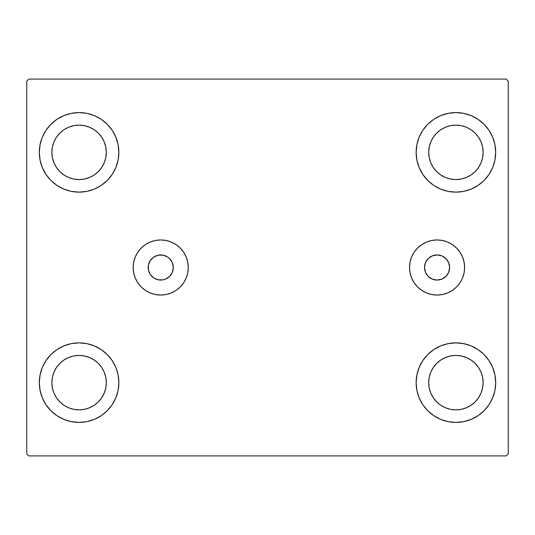 <?xml version="1.0" encoding="UTF-8"?>
<svg xmlns="http://www.w3.org/2000/svg" width="535" height="535" viewBox="0 0 535 535"><rect width="100%" height="100%" fill="white"/><g stroke="black" fill="none" stroke-linecap="round" stroke-linejoin="round"><path stroke-width="0.8" d="M424.509 267.5A12.559 12.559 0 0 1 437.075 254.941A12.559 12.559 0 0 1 449.634 267.5L448.678 272.308L445.956 276.381L441.877 279.103L437.075 280.059L432.267 279.103L428.187 276.381L425.465 272.308L424.509 267.5L425.465 262.692L428.187 258.619L432.267 255.897L437.075 254.941L441.877 255.897L445.956 258.619L448.678 262.692L449.634 267.5A12.559 12.559 0 0 1 437.075 280.059A12.559 12.559 0 0 1 424.509 267.5M148.416 265.052L148.175 267.5A12.559 12.559 0 0 1 160.734 254.941A12.559 12.559 0 0 1 173.293 267.5L172.337 262.692L169.615 258.619L167.709 257.054L163.182 255.182L158.28 255.182L153.752 257.054L150.288 260.518L148.416 265.052L148.416 269.948L150.288 274.482L153.752 277.946L158.28 279.818L163.182 279.818L165.542 279.103L169.615 276.381L172.337 272.308L173.293 267.5L172.337 262.692M409.522 267.5A27.552 27.552 0 0 1 437.075 239.947A27.552 27.552 0 0 1 464.621 267.5L464.092 272.877L462.528 278.046L459.98 282.808L456.556 286.981L452.376 290.405L447.614 292.953L442.445 294.517L437.075 295.052L431.698 294.517L426.529 292.953L421.767 290.405L417.588 286.981L414.164 282.808L411.616 278.046L410.051 272.877L409.522 267.5L410.051 262.123L411.616 256.954L414.164 252.192L417.588 248.019L421.767 244.595L426.529 242.047L431.698 240.482L437.075 239.947L442.445 240.482L447.614 242.047L452.376 244.595L456.556 248.019L459.98 252.192L462.528 256.954L464.092 262.123L464.621 267.5A27.552 27.552 0 0 1 437.075 295.052A27.552 27.552 0 0 1 409.522 267.5M133.182 267.5A27.552 27.552 0 0 1 160.734 239.947A27.552 27.552 0 0 1 188.28 267.5L187.752 272.877L186.187 278.046L183.639 282.808L180.215 286.981L176.042 290.405L171.274 292.953L166.104 294.517L160.734 295.052L155.357 294.517L150.188 292.953L145.426 290.405L141.253 286.981L137.823 282.808L135.281 278.046L133.71 272.877L133.182 267.5L133.71 262.123L135.281 256.954L137.823 252.192L141.253 248.019L145.426 244.595L150.188 242.047L155.357 240.482L160.734 239.947L166.104 240.482L171.274 242.047L176.042 244.595L180.215 248.019L183.639 252.192L186.187 256.954L187.752 262.123L188.28 267.5A27.552 27.552 0 0 1 160.734 295.052A27.552 27.552 0 0 1 133.182 267.5M39.309 382.639A39.777 39.777 0 0 1 79.086 342.868A39.777 39.777 0 0 1 118.864 382.639L118.101 390.403L115.834 397.866L112.163 404.741L107.214 410.766L101.189 415.715L94.307 419.386L86.844 421.654L79.086 422.416L71.329 421.654L63.866 419.386L56.991 415.715L50.959 410.766L46.017 404.741L42.339 397.866L40.078 390.403L39.309 382.639L40.078 374.881L42.339 367.418L46.017 360.543L50.959 354.518L56.991 349.569L63.866 345.891L71.329 343.63L79.086 342.868L86.844 343.63L94.307 345.891L101.189 349.569L107.214 354.518L112.163 360.543L115.834 367.418L118.101 374.881L118.864 382.639A39.777 39.777 0 0 1 79.086 422.416A39.777 39.777 0 0 1 39.309 382.639L40.078 374.881L42.339 367.418M416.136 152.361A39.777 39.777 0 0 1 455.914 112.584A39.777 39.777 0 0 1 495.691 152.361L494.922 160.119L492.661 167.582L488.983 174.457L484.041 180.482L478.009 185.431L471.134 189.109L463.671 191.37L455.914 192.132L448.156 191.37L440.693 189.109L433.811 185.431L427.786 180.482L422.837 174.457L419.166 167.582L416.899 160.119L416.136 152.361L416.899 144.597L419.166 137.134L422.837 130.259L427.786 124.234L433.811 119.285L440.693 115.613L448.156 113.346L455.914 112.584L463.671 113.346L471.134 115.613L478.009 119.285L484.041 124.234L488.983 130.259L492.661 137.134L494.922 144.597L495.691 152.361A39.777 39.777 0 0 1 455.914 192.132A39.777 39.777 0 0 1 416.136 152.361M416.136 382.639A39.777 39.777 0 0 1 455.914 342.868A39.777 39.777 0 0 1 495.691 382.639L494.922 390.403L492.661 397.866L488.983 404.741L484.041 410.766L478.009 415.715L471.134 419.386L463.671 421.654L455.914 422.416L448.156 421.654L440.693 419.386L433.811 415.715L427.786 410.766L422.837 404.741L419.166 397.866L416.899 390.403L416.136 382.639L416.899 374.881L419.166 367.418L422.837 360.543L427.786 354.518L433.811 349.569L440.693 345.891L448.156 343.63L455.914 342.868L463.671 343.63L471.134 345.891L478.009 349.569L484.041 354.518L488.983 360.543L492.661 367.418L494.922 374.881L495.691 382.639A39.777 39.777 0 0 1 455.914 422.416A39.777 39.777 0 0 1 416.136 382.639M39.309 152.361A39.777 39.777 0 0 1 79.086 112.584A39.777 39.777 0 0 1 118.864 152.361L118.101 160.119L115.834 167.582L112.163 174.457L107.214 180.482L101.189 185.431L94.307 189.109L86.844 191.37L79.086 192.132L71.329 191.37L63.866 189.109L56.991 185.431L50.959 180.482L46.017 174.457L42.339 167.582L40.078 160.119L39.309 152.361L40.078 144.597L42.339 137.134L46.017 130.259L50.959 124.234L56.991 119.285L63.866 115.613L71.329 113.346L79.086 112.584L86.844 113.346L94.307 115.613L101.189 119.285L107.214 124.234L112.163 130.259L115.834 137.134L118.101 144.597L118.864 152.361A39.777 39.777 0 0 1 79.086 192.132A39.777 39.777 0 0 1 39.309 152.361L40.078 144.597L42.339 137.134M51.875 152.361A27.218 27.218 0 0 1 79.086 125.143A27.218 27.218 0 0 1 106.305 152.361A27.218 27.218 0 0 1 79.086 179.573A27.218 27.218 0 0 1 51.875 152.361L52.397 147.051L53.941 141.942L56.456 137.241L59.84 133.115L63.966 129.731L68.674 127.216L73.776 125.665L79.086 125.143L84.396 125.665L89.499 127.216L94.207 129.731L98.333 133.115L101.717 137.241L104.231 141.942L105.776 147.051L106.305 152.361L105.776 157.671L104.231 162.774L101.717 167.482L98.333 171.601L94.207 174.985L89.499 177.5L84.396 179.051L79.086 179.573L73.776 179.051L68.674 177.5L63.966 174.985L59.84 171.601L56.456 167.482L53.941 162.774L52.397 157.671L51.875 152.361M428.695 382.639A27.218 27.218 0 0 1 455.914 355.427A27.218 27.218 0 0 1 483.125 382.639A27.218 27.218 0 0 1 455.914 409.857A27.218 27.218 0 0 1 428.695 382.639L429.224 377.329L430.769 372.226L433.283 367.518L436.667 363.399L440.793 360.015L445.501 357.5L450.604 355.949L455.914 355.427L461.223 355.949L466.326 357.5L471.034 360.015L475.16 363.399L478.544 367.518L481.059 372.226L482.603 377.329L483.125 382.639L482.603 387.949L481.059 393.058L478.544 397.759L475.16 401.885L471.034 405.269L466.326 407.784L461.223 409.335L455.914 409.857L450.604 409.335L445.501 407.784L440.793 405.269L436.667 401.885L433.283 397.759L430.769 393.058L429.224 387.949L428.695 382.639M428.695 152.361A27.218 27.218 0 0 1 455.914 125.143A27.218 27.218 0 0 1 483.125 152.361A27.218 27.218 0 0 1 455.914 179.573A27.218 27.218 0 0 1 428.695 152.361L429.224 147.051L430.769 141.942L433.283 137.241L436.667 133.115L440.793 129.731L445.501 127.216L450.604 125.665L455.914 125.143L461.223 125.665L466.326 127.216L471.034 129.731L475.16 133.115L478.544 137.241L481.059 141.942L482.603 147.051L483.125 152.361L482.603 157.671L481.059 162.774L478.544 167.482L475.16 171.601L471.034 174.985L466.326 177.5L461.223 179.051L455.914 179.573L450.604 179.051L445.501 177.5L440.793 174.985L436.667 171.601L433.283 167.482L430.769 162.774L429.224 157.671L428.695 152.361M51.875 382.639A27.218 27.218 0 0 1 79.086 355.427A27.218 27.218 0 0 1 106.305 382.639A27.218 27.218 0 0 1 79.086 409.857A27.218 27.218 0 0 1 51.875 382.639L52.397 377.329L53.941 372.226L56.456 367.518L59.84 363.399L63.966 360.015L68.674 357.5L73.776 355.949L79.086 355.427L84.396 355.949L89.499 357.5L94.207 360.015L98.333 363.399L101.717 367.518L104.231 372.226L105.776 377.329L106.305 382.639L105.776 387.949L104.231 393.058L101.717 397.759L98.333 401.885L94.207 405.269L89.499 407.784L84.396 409.335L79.086 409.857L73.776 409.335L68.674 407.784L63.966 405.269L59.84 401.885L56.456 397.759L53.941 393.058L52.397 387.949L51.875 382.639M506.157 79.086L28.843 79.086L26.75 81.18L26.75 453.82L28.843 455.914L506.157 455.914L508.25 453.82L508.25 81.18L506.157 79.086L28.843 79.086L26.75 81.18L26.75 453.82L28.843 455.914L506.157 455.914L508.25 453.82L508.25 81.18L506.157 79.086M46.017 360.543L50.959 354.518M50.959 410.766L46.017 404.741M42.339 397.866L40.078 390.403M484.041 124.234L488.983 130.259M492.661 137.134L494.922 144.597M495.691 152.361L494.922 160.119L492.661 167.582M488.983 174.457L484.041 180.482M484.041 354.518L488.983 360.543M492.661 367.418L494.922 374.881M495.691 382.639L494.922 390.403L492.661 397.866M488.983 404.741L484.041 410.766M46.017 130.259L50.959 124.234M50.959 180.482L46.017 174.457M42.339 167.582L40.078 160.119M107.214 180.482L101.189 185.431M101.189 119.285L107.214 124.234L112.163 130.259M433.811 415.715L427.786 410.766L422.837 404.741M427.786 354.518L433.811 349.569M422.837 130.259L427.786 124.234L433.811 119.285M112.163 404.741L107.214 410.766L101.189 415.715M118.101 144.597L115.834 137.134M63.866 115.613L56.991 119.285M416.899 390.403L419.166 397.866M471.134 419.386L478.009 415.715M448.156 113.346L446.096 113.815M427.786 180.482L433.811 185.431M107.214 354.518L101.189 349.569M86.844 421.654L88.904 421.185M133.71 262.123L133.971 260.966M183.639 282.808L182.749 284.058M153.752 257.054L151.853 258.619M172.337 272.308L173.293 267.5A12.559 12.559 0 0 1 160.734 280.059A12.559 12.559 0 0 1 148.175 267.5L148.416 269.948M167.709 277.946L169.615 276.381M411.616 278.046L412.084 279.103M442.445 294.517L444.11 294.136M459.98 282.808L460.468 282.045M462.528 278.046L463.089 276.568M462.528 256.954L462.22 256.252M414.164 252.192L413.675 252.955"/></g></svg>
